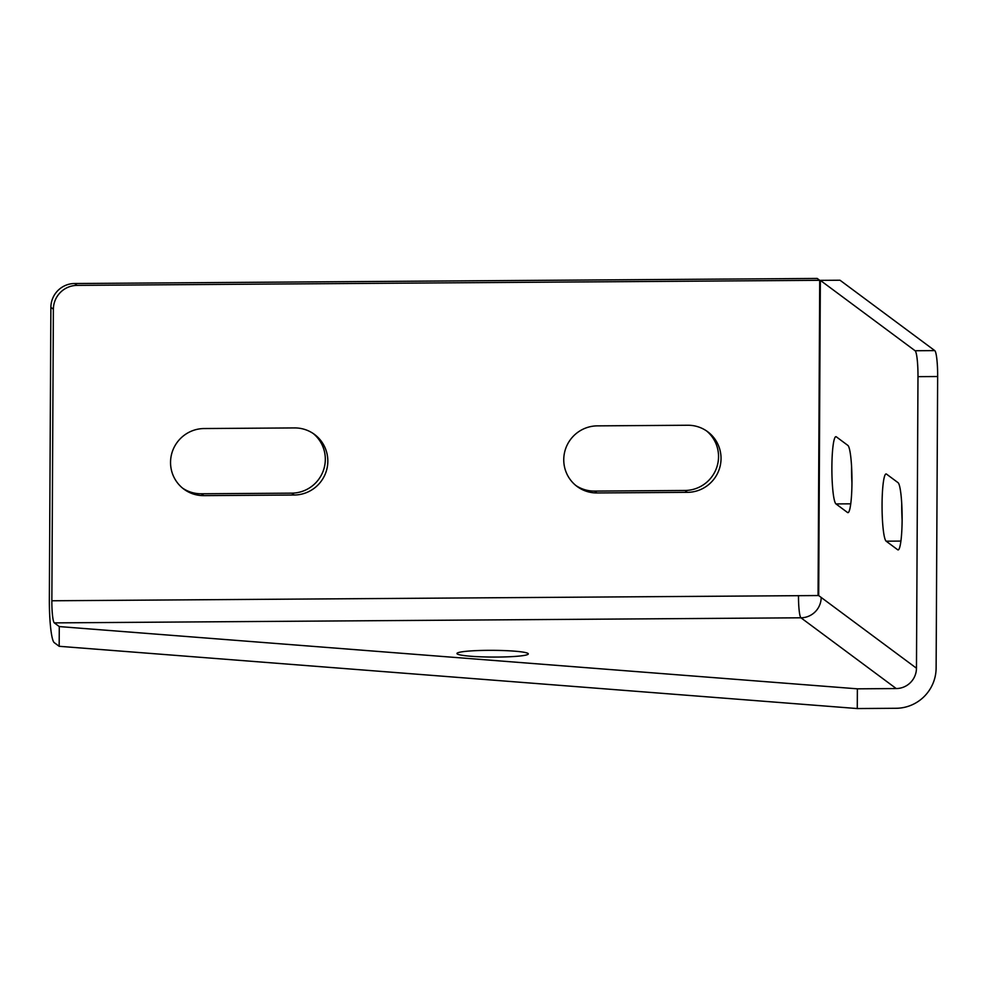 <?xml version="1.0" encoding="UTF-8"?>
<svg xmlns="http://www.w3.org/2000/svg" width="987" height="987" viewBox="0 0 987 987"><rect width="100%" height="100%" fill="white"/><g stroke="black" fill="none" stroke-linecap="round" stroke-linejoin="round"><path stroke-width="1.48" d="M50.88 307.352L53.384 309.215L51.855 600.775A20.295 2.566 -90.4 0 0 54.322 622.883L59.282 626.572L857.37 688.827L896.221 688.556L800.951 617.8A20.295 2.566 89.6 0 1 798.495 595.679L818.063 595.543L819.716 280.308L817.211 278.445L74.593 283.516A23.787 23.491 -53.4 0 0 50.88 307.352L49.35 598.912A40.122 5.071 -90.4 0 0 54.223 642.623L59.171 646.3L857.271 708.555L896.122 708.284A40.122 39.616 126.6 0 0 936.12 668.076L937.65 376.516L917.984 376.652L916.467 668.211L818.692 595.593L820.345 280.357L915.097 350.743A23.787 3.01 89.6 0 1 917.984 376.652M706.433 430.838A33.694 33.274 -53.4 0 1 684.929 490.477L594.495 491.094A33.694 33.274 -53.4 0 1 575.853 485.493M313.224 433.527A33.694 33.274 -53.4 0 1 291.72 493.155L201.286 493.771A33.694 33.274 -53.4 0 1 182.644 488.183M937.65 376.516A23.787 3.01 89.6 0 0 934.763 350.607L839.999 280.222L820.345 280.357M851.954 482.964A33.694 4.256 89.6 0 1 851.559 466.222M902.13 520.235A33.694 4.256 89.6 0 1 901.723 503.493M847.87 445.408A33.694 4.256 89.6 0 1 851.966 480.521A33.694 4.256 89.6 0 1 847.919 512.648A33.694 4.256 89.6 0 1 847.512 512.5L835.977 503.925A33.694 4.256 89.6 0 1 831.881 468.813A33.694 4.256 89.6 0 1 835.927 436.686A33.694 4.256 89.6 0 1 836.322 436.834L847.87 445.408M886.153 541.184L897.689 549.759A33.694 4.256 89.6 0 0 898.096 549.907A33.694 4.256 89.6 0 0 902.13 517.793A33.694 4.256 89.6 0 0 898.047 482.668L886.499 474.105A33.694 4.256 89.6 0 0 886.092 473.945A33.694 4.256 89.6 0 0 882.057 506.072A33.694 4.256 89.6 0 0 886.153 541.184L900.909 541.086M59.282 626.572L59.171 646.3M819.716 280.308L77.097 285.379A23.787 23.491 -53.4 0 0 53.384 309.215M596.999 492.957A33.694 33.274 -53.4 0 1 565.502 449.085A33.694 33.274 -53.4 0 1 597.357 425.866L687.791 425.249A33.694 33.274 -53.4 0 1 719.289 469.121A33.694 33.274 -53.4 0 1 687.446 492.34L596.999 492.957L594.495 491.094M203.791 495.634A33.694 33.274 -53.4 0 1 172.293 451.762A33.694 33.274 -53.4 0 1 204.136 428.543L294.582 427.926A33.694 33.274 -53.4 0 1 326.08 471.798A33.694 33.274 -53.4 0 1 294.225 495.018L203.791 495.634L201.286 493.771M488.121 650.347A35.68 3.356 0.3 0 0 456.956 653.517A35.68 3.356 0.3 0 0 497.152 657.058A35.68 3.356 0.3 0 0 528.304 653.887A35.68 3.356 0.3 0 0 488.121 650.347M54.322 622.883L800.951 617.8A20.295 20.036 126.6 0 0 821.196 597.456M896.221 688.556A20.295 20.036 126.6 0 0 916.467 668.211M857.271 708.555L857.37 688.827M848.327 512.487L847.512 512.5M850.732 503.826L835.977 503.925M898.503 549.759L897.689 549.759M798.495 595.679L51.855 600.775M74.593 283.516L77.097 285.379M291.72 493.155L294.225 495.018M684.929 490.477L687.446 492.34M934.763 350.607L915.097 350.743"/></g></svg>
